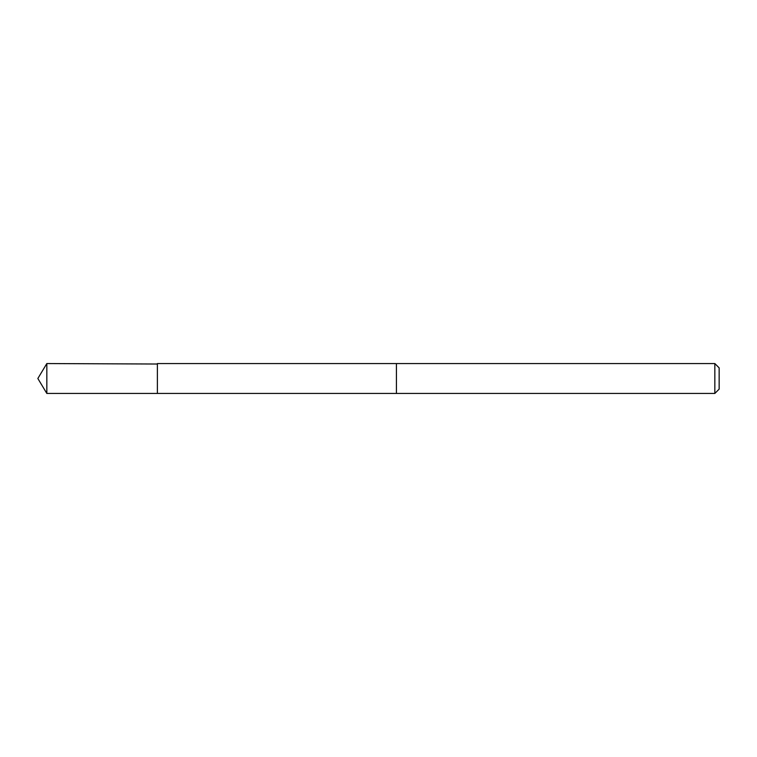<?xml version="1.0" encoding="UTF-8"?>
<svg xmlns="http://www.w3.org/2000/svg" width="757" height="757" viewBox="0 0 757 757"><rect width="100%" height="100%" fill="white"/><g stroke="black" fill="none" stroke-linecap="round" stroke-linejoin="round"><path stroke-width="1.14" d="M157.38 364.022L46.83 363.559L46.83 393.441L157.38 393.441L157.38 363.559L396.431 363.568L396.431 393.432L157.38 393.441L157.38 364.022M396.431 363.559L396.431 393.441L714.835 393.441L714.835 363.559L396.431 363.559M714.835 363.559L719.15 367.874L719.15 389.126L714.835 393.441M157.38 393.441L46.83 393.441L37.85 378.5L46.83 393.441M37.85 378.5L46.83 363.559"/></g></svg>
